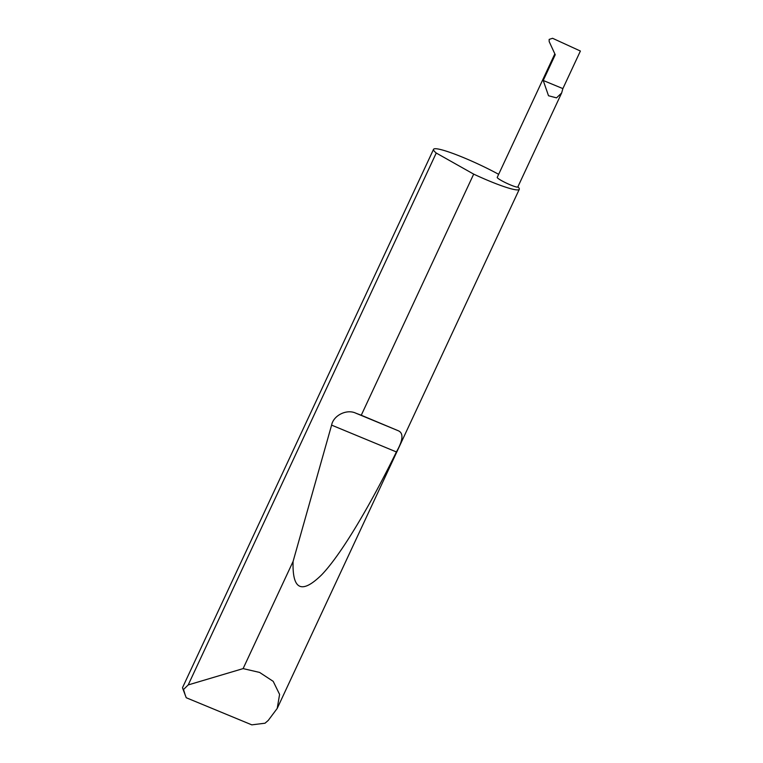 <?xml version="1.0" encoding="UTF-8"?>
<svg xmlns="http://www.w3.org/2000/svg" width="763" height="763" viewBox="0 0 763 763"><rect width="100%" height="100%" fill="white"/><g stroke="black" fill="none" stroke-linecap="round" stroke-linejoin="round"><path stroke-width="1.14" d="M543.227 80.477L548.511 95.747L556.532 97.864L561.654 92.952L562.875 88.603L543.227 80.477L555.235 54.726L549.179 41.593L549.16 39.399L552.574 38.293L580.395 51.035L562.875 88.603M561.654 92.952L517.81 186.973A11.35 1.326 -155 0 1 508.816 184.217A11.35 1.326 -155 0 1 497.695 178.113A11.35 1.326 -155 0 1 497.228 177.378L554.835 53.858M188.213 684.926L243.111 668.607L259.592 672.422L273.202 681.349L279.592 694.397L277.217 708.417L268.252 720.415L265.009 723.219L251.79 724.85L186.239 697.735L182.634 688.188A47.296 5.522 25 0 0 183.521 689.504L188.213 684.926L436.245 153.029A47.296 5.522 25 0 1 435.492 152.381A47.296 5.522 25 0 1 433.546 149.319A47.296 5.522 25 0 1 498.659 174.317M361.261 415.234L398.009 430.637C403.741 432.888 403.217 439.984 396.407 451.944C370.198 505.364 341.395 554.243 321.7 574.787C301.728 594.387 292.191 589.933 293.087 561.434L331.6 425.125C333.421 415.387 346.726 408.806 355.787 413.164L361.261 415.234L473.689 174.126A47.296 5.522 25 0 0 519.288 189.3A47.296 5.522 25 0 0 517.905 186.773M243.111 668.607L293.087 561.434M433.546 149.319L182.605 687.463A47.296 5.522 25 0 0 182.634 688.188M473.689 174.126L436.245 153.029M183.521 689.504L185.371 695.551M355.787 413.164L398.009 430.637M331.6 425.125L396.407 451.944M277.217 708.417L519.288 189.3"/></g></svg>

